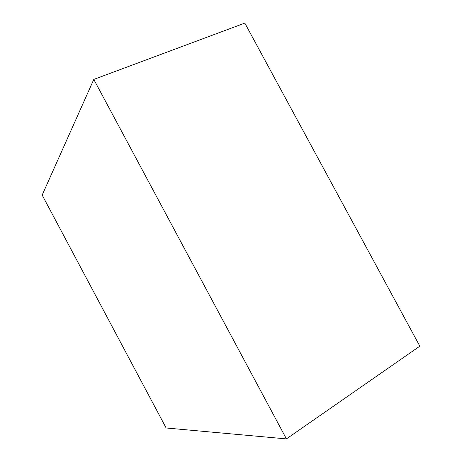 <?xml version="1.0" encoding="UTF-8"?>
<svg xmlns="http://www.w3.org/2000/svg" width="462" height="462" viewBox="0 0 462 462"><rect width="100%" height="100%" fill="white"/><g stroke="black" fill="none" stroke-linecap="round" stroke-linejoin="round"><path stroke-width="0.69" d="M419.831 346.165L286.434 438.9L93.792 79.424L244.831 23.1L419.831 346.165L244.831 23.1L93.792 79.424L42.169 195.08L166.129 427.979L286.434 438.9L419.831 346.165M286.434 438.9L93.792 79.424L42.169 195.08L166.129 427.979L286.434 438.9"/></g></svg>
